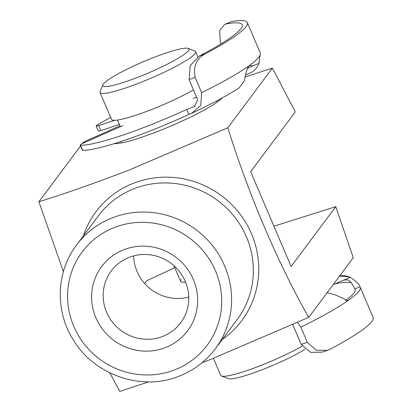 <?xml version="1.0" encoding="UTF-8"?>
<svg xmlns="http://www.w3.org/2000/svg" width="412" height="412" viewBox="0 0 412 412"><rect width="100%" height="100%" fill="white"/><g stroke="black" fill="none" stroke-linecap="round" stroke-linejoin="round"><path stroke-width="0.62" d="M304.937 349.335A46.788 6.154 156.9 0 1 263.392 369.255A46.788 6.154 156.9 0 1 228.207 378.623L221.481 375.991A51.989 6.839 -23.1 0 0 260.575 365.578A51.989 6.839 -23.1 0 0 302.161 346.168M138.705 76.931A46.788 6.154 -23.1 0 0 188.191 48.405A46.788 6.154 -23.1 0 0 153.007 57.773A46.788 6.154 -23.1 0 0 102.876 84.795A46.788 6.154 -23.1 0 0 138.705 76.931M188.191 48.405L194.917 51.042A51.989 6.839 156.9 0 1 195.7 51.696A51.989 6.839 156.9 0 1 139.931 82.735A51.989 6.839 156.9 0 1 100.059 92.489A51.989 6.839 156.9 0 1 100.126 91.474L102.876 84.795M100.059 92.489L111.518 119.351A51.989 6.839 -23.1 0 0 151.389 109.597A51.989 6.839 -23.1 0 0 193.475 89.893M213.437 358.306L220.703 375.337A51.989 6.839 -23.1 0 0 221.481 375.991M165.506 347.563A53.648 51.871 36.7 0 1 95.898 317.74A53.648 51.871 36.7 0 1 123.77 249.724A53.648 51.871 36.7 0 1 193.377 279.552A53.648 51.871 36.7 0 1 165.506 347.563M129.111 257.366A43.322 41.885 -143.3 0 0 111.245 270.952A43.322 41.885 -143.3 0 0 112.538 322.287A43.322 41.885 -143.3 0 0 162.812 336.377A43.322 41.885 -143.3 0 0 180.677 322.792A43.322 41.885 -143.3 0 0 179.39 271.457A43.322 41.885 -143.3 0 0 129.111 257.366M188.763 297.062A43.322 41.885 36.7 0 1 133.622 255.893M144.7 283.533L146.827 280.69L174.786 267.687M202.065 362.73L210.444 359.48L308.706 317.384C278.476 264.447 248.554 194.469 227.826 127.766L129.564 169.862C96.938 182.423 66.718 193.063 38.898 201.782L63.396 271.616M109.829 372.875L119.779 391.4L148.747 381.867M273.928 226.214L335.754 206.675L353.254 257.721L308.706 317.384M222.156 97.958A60.652 7.977 156.9 0 1 169.832 126.499A60.652 7.977 156.9 0 1 114.464 143.577M335.754 206.675L291.104 266.476L250.661 171.67L295.311 111.868L272.378 68.104L227.826 127.766M272.378 68.104L245.428 76.956M119.933 125.83L83.451 142.119L82.379 143.546M80.582 145.956L38.898 201.782M185.606 282.138A51.989 6.839 156.9 0 1 180.6 281.319A51.989 6.839 156.9 0 1 181.187 279.424M327.149 292.685L335.394 294.91L347.723 300.642L348.501 300.245A110.91 14.59 -23.1 0 0 360.16 287.092A110.91 14.59 -23.1 0 0 359.975 286.757C359.552 284.63 356.354 281.478 350.37 277.302L349.531 276.946L339.421 276.246M327.772 292.69L327.545 292.159M359.975 286.757L354.866 288.925L351.56 282.982A105.364 13.864 -23.1 0 0 335.177 283.755M354.866 288.925A105.364 13.864 156.9 0 1 355.056 289.265A105.364 13.864 156.9 0 1 345.483 300.678M301.234 344.406L307.321 342.315L316.344 350.308L327.633 350.298L322.23 352.152L310.627 352.348L301.234 344.406L292.772 324.558M351.56 282.982L348.258 279.939L343.989 280.016L333.179 284.604M307.321 342.315L300.853 327.149L297.613 322.39M327.633 350.298L329.894 349.325A110.91 14.59 156.9 0 0 373.102 317.431L360.16 287.092M122.972 125.655A5.547 0.731 -23.1 0 0 121.272 126.36L84.625 142.475A5.547 0.731 -23.1 0 0 80.232 145.137A5.547 0.731 -23.1 0 0 80.505 145.235A94.271 12.401 -23.1 0 0 186.724 109.381L188.881 114.433L191.626 113.331L200.762 105.395L201.653 92.633A110.91 14.59 -23.1 0 0 248.961 65.817C246.906 68.902 245.428 73.861 244.537 80.695L239.089 87.972C226.894 95.78 211.073 104.231 191.626 113.326M110.694 117.42A94.271 12.401 -23.1 0 0 97.412 124.862A5.547 0.731 -23.1 0 0 96.145 125.959A5.547 0.731 -23.1 0 0 98.669 125.547L114.706 120.299M98.669 125.547L100.827 130.599L119.377 124.532M100.827 130.599A5.547 0.731 156.9 0 1 98.303 131.016L96.145 125.959M245.779 74.891L249.59 73.274C254.122 71.261 257.253 67.934 258.973 63.299L260.106 55.141M247.241 68.299L252.597 66.018A99.817 13.133 -23.1 0 0 249.317 65.559M204.738 54.142C196.215 58.998 193.032 66.775 195.18 77.461L189.072 79.567L190.2 65.544L199.403 55.981L204.738 54.142A110.91 14.59 -23.1 0 0 247.334 22.572A110.91 14.59 -23.1 0 0 231.817 21.512L224.638 24.411L219.637 30.54L220.271 41.978L221.064 43.847M189.072 79.567L197.698 99.797L194.351 106.698L193.475 107.053A99.817 13.133 -23.1 0 0 195.206 106.229M225.925 24.025A105.364 13.864 156.9 0 1 242.23 24.751A105.364 13.864 156.9 0 1 199.403 55.981M196.601 97.217L194.376 97.984A5.547 0.731 -23.1 0 0 193.182 98.422M80.505 145.235L82.663 150.292A94.271 12.401 -23.1 0 0 188.881 114.433M195.18 77.461L201.653 92.633M186.724 109.381L193.475 107.053M224.787 24.349L231.817 21.512M247.334 22.572L260.276 52.911A110.91 14.59 156.9 0 1 248.961 65.817M82.663 150.292A5.547 0.731 156.9 0 1 82.39 150.189L80.232 145.137M215.394 348.712L237.137 319.583A86.649 83.775 -143.3 0 0 234.562 216.913A86.649 83.775 -143.3 0 0 134.008 188.737A86.649 83.775 -143.3 0 0 98.277 215.909L76.534 245.032A86.649 83.775 36.7 0 1 112.265 217.866A86.649 83.775 36.7 0 1 212.813 246.041A86.649 83.775 36.7 0 1 215.394 348.712C206.01 361.139 194.031 370.249 179.452 376.048C141.44 391.853 92.839 374.652 72.296 338.211C54.842 309.443 56.547 271.117 76.534 245.032M83.379 235.86A90.98 87.962 36.7 0 1 133.473 183.252A90.98 87.962 36.7 0 1 246.881 224.473A90.98 87.962 36.7 0 1 222.238 339.539M174.966 369.755A77.981 75.396 -143.3 0 0 215.486 270.89A77.981 75.396 -143.3 0 0 114.309 227.537A77.981 75.396 -143.3 0 0 73.789 326.402A77.981 75.396 -143.3 0 0 174.966 369.755M343.989 280.016L350.37 277.302M346.842 300.812L348.501 300.245A110.91 14.59 156.9 0 1 300.853 327.149M258.973 63.299L252.597 66.018M217.191 102.088L216.686 100.904M197.899 56.861L195.7 51.696M120.335 126.772L117.466 120.052M180.6 281.319L173.926 265.673M121.555 142.882L120.968 141.512M340.152 275.267L345.544 275.798L349.531 276.946"/></g></svg>

